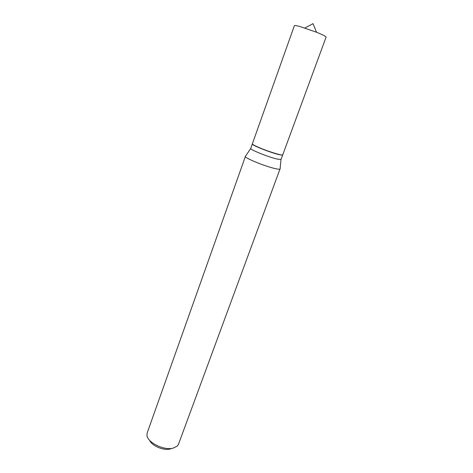 <?xml version="1.0" encoding="UTF-8"?>
<svg xmlns="http://www.w3.org/2000/svg" width="473" height="473" viewBox="0 0 473 473"><rect width="100%" height="100%" fill="white"/><g stroke="black" fill="none" stroke-linecap="round" stroke-linejoin="round"><path stroke-width="0.71" d="M326.086 37.148C326.003 36.439 322.823 34.801 316.538 32.235L300.042 26.553C296.488 25.589 294.602 25.294 294.383 25.672L252.363 143.816C252.292 144.247 253.859 145.199 257.064 146.677C265.861 150.763 283.002 156.173 282.748 154.819L326.086 37.148M282.694 154.884L282.068 155.132L278.834 154.565C271.319 152.809 254.728 146.411 252.683 144.496L252.357 143.904M170.984 448.747L169.872 449.054C163.315 450.728 151.803 445.767 149.645 440.369M280.128 168.672L178.481 444.277L177.269 446.104L172.941 448.203C163.634 450.645 147.097 442.255 146.943 435.13L147.18 432.949L245.505 156.137M280.17 168.944L280.093 169.05C279.679 169.369 278.213 169.257 275.694 168.713C266.039 166.738 244.783 158.136 245.292 156.457L245.298 156.321M282.688 154.967L280.986 159.49L277.184 159.07C268.835 157.207 250.412 149.846 250.72 148.534L252.31 143.969M316.538 32.235L313.043 23.65L304.866 28.013M250.72 148.534L245.292 156.457M280.986 159.49L280.093 169.05"/></g></svg>

